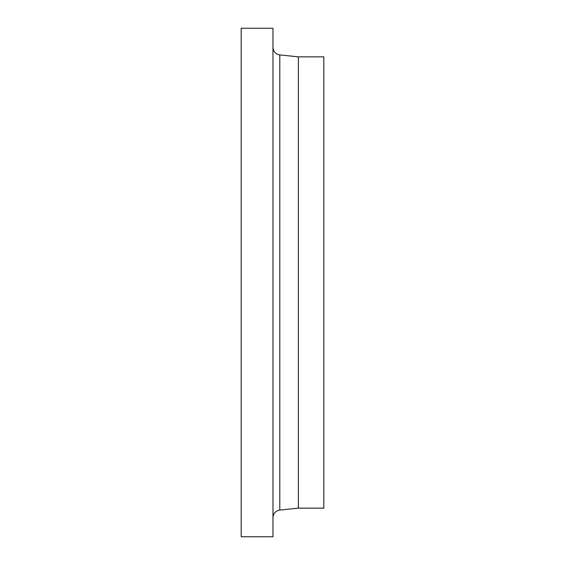 <?xml version="1.0" encoding="UTF-8"?>
<svg xmlns="http://www.w3.org/2000/svg" width="565" height="565" viewBox="0 0 565 565"><rect width="100%" height="100%" fill="white"/><g stroke="black" fill="none" stroke-linecap="round" stroke-linejoin="round"><path stroke-width="0.85" d="M272.966 536.75L272.966 28.25L241.184 28.25L241.184 536.75L272.966 536.75M298.391 56.853L323.816 56.853L323.816 508.147L298.391 508.147L298.391 56.853L279.795 54.904C275.593 54.113 273.312 51.585 272.966 47.319M298.391 508.147L279.795 510.096L279.795 54.904M279.795 510.096C275.593 510.887 273.312 513.416 272.966 517.681"/></g></svg>
